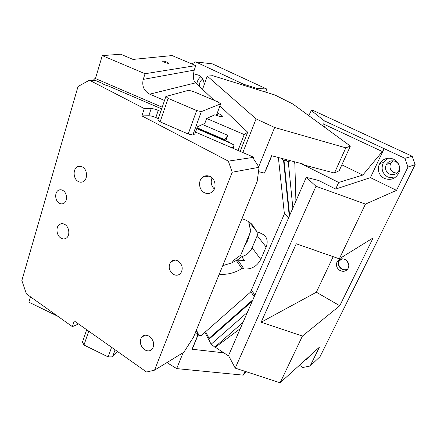 <?xml version="1.0" encoding="UTF-8"?>
<svg xmlns="http://www.w3.org/2000/svg" width="437" height="437" viewBox="0 0 437 437"><rect width="100%" height="100%" fill="white"/><g stroke="black" fill="none" stroke-linecap="round" stroke-linejoin="round"><path stroke-width="0.66" d="M347.257 269.629C345.47 270.317 343.684 270.192 341.892 269.252C338.631 267.012 337.664 264.145 338.997 260.66L340.112 259.163M339.991 270.525C336.709 268.263 335.731 265.374 337.069 261.861C339.008 258.846 341.734 258.092 345.241 259.611C348.442 261.752 349.469 264.549 348.338 268.012C346.426 271.273 343.64 272.109 339.991 270.525M347.743 269.045C345.902 270.028 343.99 270.011 342.018 268.995C338.915 266.865 337.992 264.139 339.254 260.818L340.844 258.944M324.407 127.08L323.746 124.135L324.232 120.759L311.313 110.517L313.214 110.495L412.195 156.255L415.15 164.623L407.994 167.049L404.919 158.325L384.128 148.646L370.412 177.635L396.523 190.368L407.994 167.049M299.421 365.283L302.912 367.49L310.139 365.993L320.042 356.647L415.15 164.623M392.918 160.772L390.749 163.165C389.105 167.142 390.115 170.261 393.786 172.517L396.834 173.189M348.524 263.566L346.306 260.332M395.512 161.428C391.65 160.035 388.586 161.04 386.33 164.443C384.658 168.507 385.691 171.697 389.433 174.008C393.655 175.499 396.845 174.27 398.992 170.321C400.177 166.442 399.014 163.476 395.512 161.428M388.187 158.216L383.429 162.531C380.725 168.693 382.228 173.555 387.925 177.127L394.425 177.996M393.59 159.194C389.296 157.435 385.374 158.03 381.829 160.974L379.764 163.542C378.12 166.557 377.912 169.665 379.13 172.861C380.185 175.341 381.922 177.187 384.341 178.4C390.918 180.716 395.818 178.755 399.036 172.511C400.653 166.672 398.834 162.231 393.59 159.194M370.412 177.635L335.665 189.063L338.68 182.453L362.803 175.068L382.342 151.557L384.128 148.646L324.232 120.759M362.803 175.068L341.86 164.842M308.795 115.652L311.313 110.517M338.68 182.453L303.644 164.918L334.442 173.041L345.814 147.837L350.37 146.084L339.227 170.654L334.442 173.041M302.175 163.799L303.344 164.842L303.622 164.186L271.601 155.719L264.456 173.107L258.491 171.615M265.8 170.299L265.215 171.26M242.841 152.54L256.098 118.891L274.644 127.484L258.704 166.71M202.539 89.339L207.28 76.109L256.098 118.891M350.37 146.084L292.965 104.066L274.922 94.998L212.71 75.688L207.28 76.109M274.644 127.484L345.814 147.837M303.644 164.918L303.344 164.842M396.523 190.368L365.447 204.117L315.989 186.26L306.277 177.34L318.77 180.519L335.665 189.063M300.547 163.372L303.158 164.678M295.909 201.118L294.795 161.848M240.268 328.679L215.304 347.24L228.797 356.089M222.826 352.173L222.417 351.905M195.192 333.043L196.852 333.251L197.814 335.212L192.045 349.239L222.318 352.664L221.657 351.408M222.318 352.664L222.542 352.14M243.021 322.369L215.108 346.858L215.304 347.24M215.108 346.858L214.791 347.136L211.208 344.159L210.055 342.302L208.968 339.238L209.033 338.353L252.87 299.782M247.369 312.389L211.208 344.159M294.614 161.805L294.877 164.585M292.861 208.11L288.267 161.543L283.99 160.281L289.633 215.512M289.283 216.304L283.564 160.488L283.99 160.281M251.45 290.015L254.891 295.144M288.267 161.543L290.845 160.805M195.678 61.901L243.567 84.237L257.109 88.449L266.723 89.001L212.306 63.846L195.678 61.901L191.93 63.846M266.723 89.001L265.663 92.125M257.109 88.449L256.825 89.383M243.567 84.237L243.218 85.155M202.801 79.048C200.141 80.692 199.103 83.216 199.682 86.63M200.954 76.644C198.589 78.332 197.229 80.769 196.868 83.959M204.003 85.259C204.237 81.877 203.292 79.07 201.151 76.836L198.999 75.317L196.552 74.651L193.301 75.153M198.36 334.3L197.819 333.939L196.18 330.623M193.482 346.17L192.886 347.207M197.147 333.857L197.819 333.939L197.529 334.638M166.912 362.595L176.679 368.604L243.229 375.148L244.96 371.308M243.229 375.148L246.392 371.772M183.158 352.659L176.679 368.604M197.814 335.212L194.476 334.797M404.919 158.325L412.195 156.255M310.139 365.993L319.376 347.213L280.112 382.774L235.226 368.129L228.529 355.592L306.277 177.34M309.347 356.297C308.462 358.089 307.096 359.323 305.244 360.012M339.773 305.747L302.426 336.064L261.14 322.222L296.259 243.759L339.309 258.835L373.138 237.908L339.773 305.747L316.35 292.211L333.169 256.683M261.14 322.222L316.35 292.211M339.309 258.835L365.447 204.117M280.112 382.774L302.426 336.064M315.989 186.26L235.226 368.129M228.212 141.861L234.156 145.133L232.342 148.012L195.514 132.116M233.265 148.411L234.156 145.133M161.646 108.879L108.595 86.089L104.153 84.625L102.673 83.543L95.659 80.528L89.41 80.19L78.021 86.526L21.85 280.543L26.417 293.926L72.373 326.63L74.252 320.938L146.586 372.029L154.545 370.161L232.2 172.238L228.338 161.144L253.837 157.287L232.342 148.012M158.336 118.64L155.823 117.553L158.238 110.403C155.43 109.245 153.087 108.627 151.207 108.556L144.281 108.573L89.41 80.19M158.238 110.403L160.761 111.49M144.281 108.573L141.872 115.881L228.338 161.144M62.966 190.505C67.32 192.886 67.784 201.506 63.682 203.402C62.229 204.134 60.738 204.041 59.203 203.129C54.822 200.676 54.45 191.958 58.673 190.177C60.071 189.532 61.502 189.642 62.966 190.505M210.323 176.635C215.534 179.192 216.757 187.997 212.437 191.685C209.94 193.793 207.204 194.104 204.237 192.619C198.879 189.92 197.885 180.727 202.599 177.258C204.991 175.483 207.564 175.275 210.323 176.635M149.481 336.435C153.753 340.199 154.747 344.323 152.464 348.797C150.306 351.282 147.64 351.561 144.456 349.622C140.146 345.738 139.217 341.57 141.67 337.124C143.789 334.818 146.395 334.589 149.481 336.435M82.506 166.989C87.58 169.627 87.941 179.629 83.068 181.71C81.44 182.475 79.785 182.376 78.103 181.41C72.984 178.678 72.755 168.535 77.802 166.623C79.348 165.973 80.916 166.093 82.506 166.989M64.933 224.525C69.456 227.131 70.231 235.887 66.167 238.214C64.474 239.23 62.688 239.17 60.814 238.018C56.258 235.33 55.581 226.47 59.787 224.263C61.42 223.351 63.136 223.438 64.933 224.525M178.181 261.053C182.508 264.685 183.343 268.766 180.683 273.294C178.553 275.501 176.045 275.813 173.167 274.223C168.786 270.448 168.027 266.308 170.9 261.812C172.992 259.802 175.417 259.551 178.181 261.053M78.556 323.981L72.373 326.63M155.823 117.553C153.026 116.395 150.689 115.794 148.809 115.75L141.872 115.881M253.837 157.287L253.624 158.948L259.075 167.278L232.2 172.238M154.545 370.161L183.873 352.217L193.509 337.162L257.153 181.502L259.075 167.278M214.332 188.992C211.202 185.785 210.448 182.087 212.065 177.897M222.75 265.652L231.818 262.872L234.079 259.977L240.776 255.088L250.843 230.949L248.921 224.154L248.817 221.821M250.598 223.116L251.226 224.558L257.213 232.118L259.349 232.555L264.309 235.073C267.373 238.291 267.974 242.262 266.117 246.998L260.785 259.387C257.049 266.341 251.439 269.531 243.966 268.963L241.852 268.586L236.302 260.452L231.818 262.872M241.934 218.719C245.878 219.849 249.227 221.717 251.985 224.334L257.213 232.118M57.87 316.306L28.869 302.164L30.464 296.81M88.722 331.159L83.991 345.033L82.484 342.089L86.679 329.716M115.095 349.786L112.544 356.843L108.147 356.903L111.588 347.311M117.34 351.37L112.544 356.843M83.991 345.033L108.147 356.903M172.058 55.565L195.792 65.594L145.068 73.727L102.285 55.614L120.721 54.226L133.023 59.41L172.058 55.565M248.773 221.952L249.817 226.333M249.707 233.675L247.79 240.383L244.267 246.719M278.38 157.511L284.394 213.879L250.548 292.096L201.288 335.523L198.027 335.119M238.012 150.459L244.228 134.552L247.697 132.242L240.181 151.393M224.738 140.239L224.864 139.747L224.509 140.135M197.082 127.79L224.864 139.747L227.737 135.323L225.88 140.725M93.152 80.392L95.064 78.387L162.214 107.207M202.446 124.469L227.737 135.323M216.397 115.412L220.685 103.859L201.31 111.626L192.859 134.978L194.831 133.99L197.431 126.828L204.838 123.349L206.619 118.476L244.228 134.552M214.026 100.259L195.689 82.833L149.716 94.157L164.503 100.477M149.716 94.157C143.92 90.967 141.757 86.045 143.232 79.392L145.068 73.727M95.452 78.556L102.285 55.614M206.619 118.476L214.829 114.794C218.396 116.231 220.86 116.821 222.209 116.559L222.258 116.537C222.837 115.942 221.433 114.876 218.041 113.352L217.276 113.03M192.859 134.978L188.205 134.001L160.111 121.847L157.921 119.869L165.847 96.506L168.119 98.363L160.111 121.847M188.205 134.001L196.639 110.528L168.119 98.363M196.639 110.528L201.31 111.626M220.685 103.859L218.101 101.979L193.198 91.453L188.587 90.284L165.847 96.506M247.697 132.242L219.937 105.869M195.792 65.594L194.197 70.139C192.826 76.934 193.323 81.167 195.689 82.833M168.409 63.321L168.496 63.299C169.501 63.043 163.799 60.716 162.673 60.923L162.575 60.945C161.559 61.196 167.322 63.545 168.409 63.321M236.674 260.523L241.748 256.721L244.398 260.49L238.383 260.829L236.302 260.452M241.852 268.586C234.582 273.049 227.043 274.928 219.248 274.212M241.748 256.721C246.599 255.208 250.057 252.231 252.122 247.774L257.229 235.669L258.147 232.309M382.342 151.557L323.746 124.135M284.312 213.125L288.617 217.839M283.564 160.488L281.155 158.249M287.082 160.991L285.295 159.341M254.208 296.718L250.778 291.572M208.968 339.238L252.28 301.137M205.625 331.699L209.033 338.353M148.809 115.75L151.207 108.556M196.77 128.647L232.588 144.068M142.413 336.359L142.79 336.545M217.173 115.685L218.041 113.352M143.232 79.392L194.197 70.139M266.117 246.998L257.229 235.669M260.785 259.387L252.122 247.774M243.966 268.963L238.383 260.829M337.069 261.861L338.997 260.66M390.749 163.165L386.33 164.443M383.429 162.531L379.764 163.542M271.776 155.769L265.521 170.971M284.345 213.425L288.535 218.019M204.948 332.295L209.58 341.373M197.753 74.858L195.328 74.656M198.393 334.114L196.404 330.088M198.425 334.147L193.192 346.874M342.455 258.813L339.254 260.818M58.673 190.177L61.065 189.8M202.599 177.258L209.023 176.078M141.67 337.124L145.384 335.195M77.802 166.623L80.654 166.289M59.787 224.263L62.507 223.657M170.9 261.812L175.461 260.102M196.912 128.26L229.321 142.205M224.705 140.222L224.809 139.824"/></g></svg>

